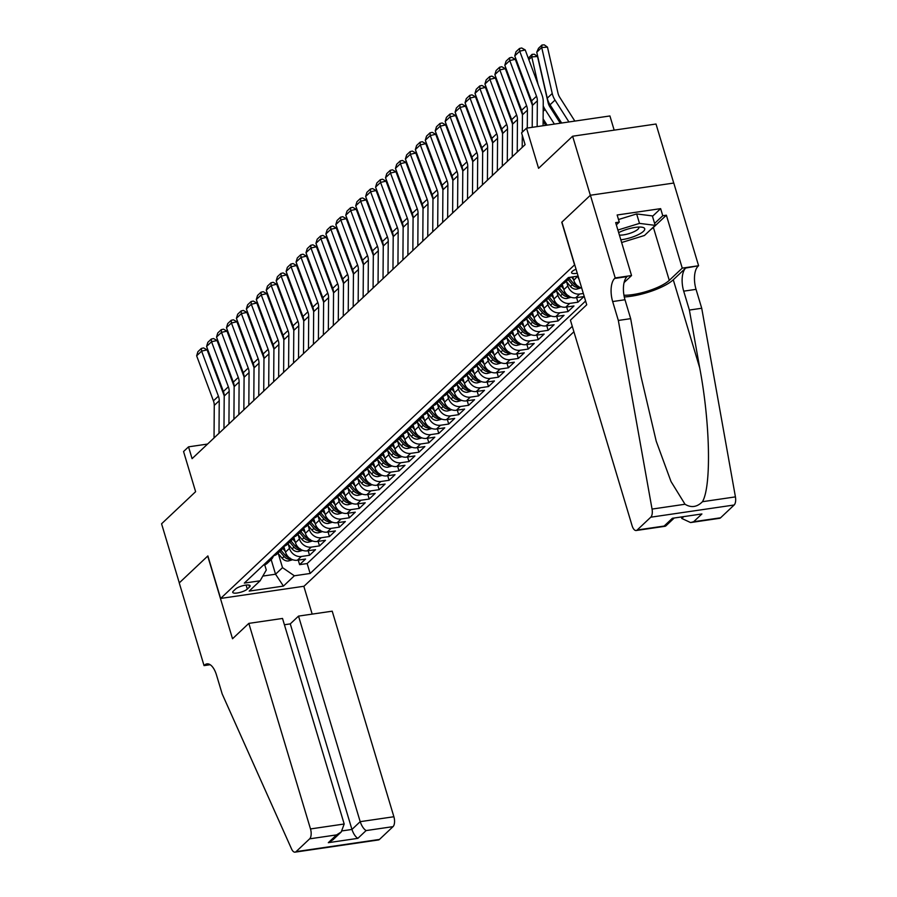 <?xml version="1.0" encoding="UTF-8"?>
<svg xmlns="http://www.w3.org/2000/svg" width="897" height="897" viewBox="0 0 897 897"><rect width="100%" height="100%" fill="white"/><g stroke="black" fill="none" stroke-linecap="round" stroke-linejoin="round"><path stroke-width="1.35" d="M576.053 269.212A8.208 2.231 163.3 0 0 572.208 271.432A8.208 2.231 163.3 0 0 571.557 272.744A8.208 2.231 163.3 0 0 577.253 273.215M614.165 130.143L609.915 115.96L526.528 128.159L521.561 132.846L525.104 144.652L192.081 458.659L188.538 446.841L183.56 451.527L195.613 491.691L161.572 523.792L179.288 582.859L207.869 555.916L220.628 598.445L574.708 264.738M673.725 183.044L656.01 124.021L572.622 136.221L590.349 195.288L561.769 222.232L574.529 264.761M220.628 598.445L304.016 586.246L573.901 331.767M283.766 546.34L285.493 552.104A10.248 8.678 46.7 0 0 297.344 560.233L305.574 559.033L299.609 564.65L298.241 560.098M288.262 544.3L289.473 548.347A10.248 8.678 46.7 0 0 301.325 556.488L309.543 555.277L308.187 550.724M309.543 555.277L315.509 549.659L307.29 550.859A10.248 8.678 46.7 0 1 295.438 542.73L293.711 536.967M303.646 527.593L305.384 533.356A10.248 8.678 46.7 0 0 317.224 541.485L325.454 540.286L319.489 545.903L318.121 541.351M313.591 518.219L315.318 523.983A10.248 8.678 46.7 0 0 327.17 532.112L335.4 530.912L329.434 536.529L328.067 531.977M323.537 508.846L325.263 514.609A10.248 8.678 46.7 0 0 337.115 522.738L345.334 521.538L339.369 527.156L338.001 522.615M333.471 499.472L335.198 505.235A10.248 8.678 46.7 0 0 347.049 513.364L355.279 512.165L349.314 517.793L347.946 513.241M343.416 490.098L345.143 495.862A10.248 8.678 46.7 0 0 356.995 503.991L365.214 502.791L359.248 508.42L357.892 503.867M353.351 480.725L355.089 486.488A10.248 8.678 46.7 0 0 366.929 494.617L375.159 493.417L369.194 499.046L367.826 494.494M363.296 471.362L365.023 477.114A10.248 8.678 46.7 0 0 376.875 485.243L385.105 484.044L379.139 489.672L377.772 485.12M373.242 461.989L374.968 467.741A10.248 8.678 46.7 0 0 386.82 475.87L395.039 474.67L389.074 480.299L387.706 475.746M383.176 452.615L384.903 458.367A10.248 8.678 46.7 0 0 396.754 466.507L404.984 465.296L399.019 470.925L397.651 466.373M393.121 443.241L394.848 448.993A10.248 8.678 46.7 0 0 406.7 457.134L414.919 455.923L408.954 461.551L407.597 456.999M403.056 433.868L404.794 439.62A10.248 8.678 46.7 0 0 416.634 447.76L424.864 446.549L418.899 452.178L417.531 447.625M413.001 424.494L414.728 430.246A10.248 8.678 46.7 0 0 426.58 438.386L434.81 437.175L428.844 442.804L427.477 438.252M422.947 415.12L424.673 420.872A10.248 8.678 46.7 0 0 436.525 429.013L444.744 427.802L438.779 433.43L437.411 428.878M432.881 405.747L434.608 411.51A10.248 8.678 46.7 0 0 446.459 419.639L454.689 418.428L448.724 424.057L447.356 419.504M442.826 396.373L444.553 402.136A10.248 8.678 46.7 0 0 456.405 410.265L464.624 409.054L458.659 414.683L457.302 410.131M452.761 386.999L454.487 392.763A10.248 8.678 46.7 0 0 466.339 400.892L474.569 399.692L468.604 405.309L467.236 400.757M462.706 377.626L464.433 383.389A10.248 8.678 46.7 0 0 476.285 391.518L484.515 390.318L478.55 395.936L477.182 391.384M472.652 368.252L474.378 374.015A10.248 8.678 46.7 0 0 486.23 382.144L494.449 380.945L488.484 386.562L487.116 382.01M482.586 358.878L484.313 364.642A10.248 8.678 46.7 0 0 496.164 372.771L504.394 371.571L498.429 377.188L497.061 372.636M492.531 349.505L494.258 355.268A10.248 8.678 46.7 0 0 506.11 363.397L514.329 362.197L508.364 367.815L507.007 363.263M502.466 340.131L504.192 345.894A10.248 8.678 46.7 0 0 516.044 354.023L524.274 352.824L518.309 358.441L516.941 353.889M512.411 330.758L514.138 336.521A10.248 8.678 46.7 0 0 525.99 344.65L534.22 343.45L528.255 349.068L526.887 344.515M522.357 321.384L524.083 327.147A10.248 8.678 46.7 0 0 535.935 335.276L544.154 334.076L538.189 339.694L536.821 335.153M532.291 312.01L534.018 317.773A10.248 8.678 46.7 0 0 545.869 325.903L554.099 324.703L548.134 330.331L546.766 325.779M542.237 302.637L543.963 308.4A10.248 8.678 46.7 0 0 555.815 316.529L564.034 315.329L558.069 320.958L556.712 316.406M552.171 293.263L553.898 299.026A10.248 8.678 46.7 0 0 565.749 307.155L573.979 305.955L568.014 311.584L566.646 307.032M562.116 283.901L563.843 289.653A10.248 8.678 46.7 0 0 575.695 297.782L583.925 296.582L577.96 302.211L576.592 297.658M247.314 589.071L249.501 587.019A7.95 2.164 163.3 0 0 250.128 585.752A7.95 2.164 163.3 0 0 243.793 585.472A7.95 2.164 163.3 0 0 235.53 589.06L233.343 591.123A7.95 2.164 163.3 0 0 232.727 592.379A7.95 2.164 163.3 0 0 239.062 592.659A7.95 2.164 163.3 0 0 247.314 589.071L246.114 585.057M578.128 276.119L568.406 277.532L244.332 583.095L260.108 580.796L266.286 570.021L264.727 564.83M271.163 559.593L275.547 574.215L282.51 567.644L294.362 575.784L310.138 573.475L572.264 326.317M294.362 575.784L283.43 586.089L249.164 591.101L260.108 580.796M572.768 276.893L573.788 280.279A10.248 8.678 46.7 0 0 581.727 288.139M577.657 276.186L573.788 280.279M566.601 281.849L567.823 285.908L563.843 289.653M556.667 291.222L557.878 295.281L553.898 299.026M546.722 300.596L547.932 304.655L543.963 308.4M536.776 309.97L537.998 314.028L534.018 317.773M526.842 319.343L528.053 323.402L524.083 327.147M516.896 328.717L518.118 332.776L514.138 336.521M506.962 338.091L508.173 342.138L504.192 345.894M497.016 347.464L498.227 351.512L494.258 355.268M487.071 356.838L488.293 360.886L484.313 364.642M477.137 366.211L478.348 370.259L474.378 374.015M467.191 375.585L468.413 379.633L464.433 383.389M457.257 384.959L458.468 389.006L454.487 392.763M447.311 394.332L448.534 398.38L444.553 402.136M437.366 403.706L438.588 407.754L434.608 411.51M427.432 413.08L428.643 417.127L424.673 420.872M417.486 422.442L418.708 426.501L414.728 430.246M407.552 431.816L408.763 435.875L404.794 439.62M397.606 441.189L398.829 445.248L394.848 448.993M387.661 450.563L388.883 454.622L384.903 458.367M377.727 459.937L378.938 463.996L374.968 467.741M367.781 469.31L369.003 473.369L365.023 477.114M357.847 478.684L359.058 482.743L355.089 486.488M347.901 488.058L349.124 492.117L345.143 495.862M337.967 497.431L339.178 501.49L335.198 505.235M328.022 506.805L329.233 510.864L325.263 514.609M318.076 516.179L319.298 520.238L315.318 523.983M308.142 525.552L309.353 529.6L305.384 533.356M298.196 534.926L299.419 538.974L295.438 542.73M299.609 564.65L307.155 563.551L585.595 301.022M583.342 293.498L579.675 294.037A10.248 8.678 -133.3 0 1 567.823 285.908M577.96 302.211L569.73 303.41A10.248 8.678 -133.3 0 1 557.878 295.281M568.014 311.584L559.784 312.784A10.248 8.678 -133.3 0 1 547.932 304.655M558.069 320.958L549.85 322.158A10.248 8.678 -133.3 0 1 537.998 314.028M548.134 330.331L539.904 331.531A10.248 8.678 -133.3 0 1 528.053 323.402M538.189 339.694L529.97 340.905A10.248 8.678 -133.3 0 1 518.118 332.776M528.255 349.068L520.025 350.279A10.248 8.678 -133.3 0 1 508.173 342.138M518.309 358.441L510.079 359.652A10.248 8.678 -133.3 0 1 498.227 351.512M508.364 367.815L500.145 369.026A10.248 8.678 -133.3 0 1 488.293 360.886M498.429 377.188L490.199 378.399A10.248 8.678 -133.3 0 1 478.348 370.259M488.484 386.562L480.265 387.773A10.248 8.678 -133.3 0 1 468.413 379.633M478.55 395.936L470.32 397.136A10.248 8.678 -133.3 0 1 458.468 389.006M468.604 405.309L460.374 406.509A10.248 8.678 -133.3 0 1 448.534 398.38M458.659 414.683L450.44 415.883A10.248 8.678 -133.3 0 1 438.588 407.754M448.724 424.057L440.494 425.256A10.248 8.678 -133.3 0 1 428.643 417.127M438.779 433.43L430.56 434.63A10.248 8.678 -133.3 0 1 418.708 426.501M428.844 442.804L420.615 444.004A10.248 8.678 -133.3 0 1 408.763 435.875M418.899 452.178L410.669 453.377A10.248 8.678 -133.3 0 1 398.829 445.248M408.954 461.551L400.735 462.751A10.248 8.678 -133.3 0 1 388.883 454.622M399.019 470.925L390.789 472.125A10.248 8.678 -133.3 0 1 378.938 463.996M389.074 480.299L380.855 481.498A10.248 8.678 -133.3 0 1 369.003 473.369M379.139 489.672L370.91 490.872A10.248 8.678 -133.3 0 1 359.058 482.743M369.194 499.046L360.964 500.246A10.248 8.678 -133.3 0 1 349.124 492.117M359.248 508.42L351.03 509.619A10.248 8.678 -133.3 0 1 339.178 501.49M349.314 517.793L341.084 518.993A10.248 8.678 -133.3 0 1 329.233 510.864M339.369 527.156L331.15 528.367A10.248 8.678 -133.3 0 1 319.298 520.238M329.434 536.529L321.204 537.74A10.248 8.678 -133.3 0 1 309.353 529.6M319.489 545.903L311.259 547.114A10.248 8.678 -133.3 0 1 299.419 538.974M267.272 561.466A10.248 8.678 46.7 0 0 271.264 559.504A10.248 8.678 46.7 0 0 273.417 555.804M263.303 565.211A10.248 8.678 46.7 0 0 267.295 563.249L271.264 559.504M278.317 553.673L282.51 567.644M526.528 128.159L538.581 168.322L572.622 136.221M207.566 444.06L188.538 446.841M262.81 576.076L275.547 574.215L283.43 586.089M307.155 563.551L310.138 573.475M273.237 555.837A10.248 8.678 46.7 0 0 277.229 553.875L281.21 550.13A10.248 8.678 -133.3 0 1 277.218 552.092M283.351 546.43A10.248 8.678 -133.3 0 1 281.21 550.13M283.183 546.464A10.248 8.678 46.7 0 0 287.175 544.501L291.144 540.756A10.248 8.678 -133.3 0 1 287.163 542.719M293.297 537.056A10.248 8.678 -133.3 0 1 291.144 540.756M293.128 537.09A10.248 8.678 46.7 0 0 297.109 535.139L301.089 531.383A10.248 8.678 -133.3 0 1 297.098 533.345M303.231 527.683A10.248 8.678 -133.3 0 1 301.089 531.383M303.063 527.716A10.248 8.678 46.7 0 0 307.054 525.765L311.035 522.009A10.248 8.678 -133.3 0 1 307.043 523.971M313.176 518.309A10.248 8.678 -133.3 0 1 311.035 522.009M313.008 518.343A10.248 8.678 46.7 0 0 316.989 516.392L320.969 512.635A10.248 8.678 -133.3 0 1 316.977 514.598M323.122 508.935A10.248 8.678 -133.3 0 1 320.969 512.635M322.942 508.969A10.248 8.678 46.7 0 0 326.934 507.018L330.915 503.262A10.248 8.678 -133.3 0 1 326.923 505.224M333.056 499.573A10.248 8.678 -133.3 0 1 330.915 503.262M332.888 499.595A10.248 8.678 46.7 0 0 336.88 497.644L340.849 493.888A10.248 8.678 -133.3 0 1 336.868 495.85M343.002 490.199A10.248 8.678 -133.3 0 1 340.849 493.888M342.833 490.222A10.248 8.678 46.7 0 0 346.814 488.271L350.794 484.515A10.248 8.678 -133.3 0 1 346.803 486.477M352.936 480.826A10.248 8.678 -133.3 0 1 350.794 484.515M352.768 480.848A10.248 8.678 46.7 0 0 356.759 478.897L360.74 475.141A10.248 8.678 -133.3 0 1 356.748 477.103M362.881 471.452A10.248 8.678 -133.3 0 1 360.74 475.141M362.713 471.486A10.248 8.678 46.7 0 0 366.694 469.523L370.674 465.767A10.248 8.678 -133.3 0 1 366.682 467.729M372.827 462.078A10.248 8.678 -133.3 0 1 370.674 465.767M372.647 462.112A10.248 8.678 46.7 0 0 376.639 460.15L380.62 456.405A10.248 8.678 -133.3 0 1 376.628 458.356M382.761 452.705A10.248 8.678 -133.3 0 1 380.62 456.405M382.593 452.738A10.248 8.678 46.7 0 0 386.585 450.776L390.554 447.031A10.248 8.678 -133.3 0 1 386.573 448.982M392.707 443.331A10.248 8.678 -133.3 0 1 390.554 447.031M392.527 443.365A10.248 8.678 46.7 0 0 396.519 441.402L400.499 437.658A10.248 8.678 -133.3 0 1 396.508 439.608M402.641 433.957A10.248 8.678 -133.3 0 1 400.499 437.658M402.473 433.991A10.248 8.678 46.7 0 0 406.464 432.029L410.434 428.284A10.248 8.678 -133.3 0 1 406.453 430.235M412.586 424.584A10.248 8.678 -133.3 0 1 410.434 428.284M412.418 424.617A10.248 8.678 46.7 0 0 416.399 422.655L420.379 418.91A10.248 8.678 -133.3 0 1 416.387 420.861M422.532 415.21A10.248 8.678 -133.3 0 1 420.379 418.91M422.352 415.244A10.248 8.678 46.7 0 0 426.344 413.282L430.325 409.537A10.248 8.678 -133.3 0 1 426.333 411.488M432.466 405.836A10.248 8.678 -133.3 0 1 430.325 409.537M432.298 405.87A10.248 8.678 46.7 0 0 436.29 403.908L440.259 400.163A10.248 8.678 -133.3 0 1 436.278 402.114M442.412 396.463A10.248 8.678 -133.3 0 1 440.259 400.163M442.232 396.496A10.248 8.678 46.7 0 0 446.224 394.534L450.204 390.789A10.248 8.678 -133.3 0 1 446.213 392.751M452.346 387.089A10.248 8.678 -133.3 0 1 450.204 390.789M452.178 387.123A10.248 8.678 46.7 0 0 456.169 385.161L460.139 381.416A10.248 8.678 -133.3 0 1 456.158 383.378M462.291 377.715A10.248 8.678 -133.3 0 1 460.139 381.416M462.123 377.749A10.248 8.678 46.7 0 0 466.104 375.787L470.084 372.042A10.248 8.678 -133.3 0 1 466.092 374.004M472.237 368.342A10.248 8.678 -133.3 0 1 470.084 372.042M472.057 368.375A10.248 8.678 46.7 0 0 476.049 366.413L480.03 362.668A10.248 8.678 -133.3 0 1 476.038 364.631M482.171 358.968A10.248 8.678 -133.3 0 1 480.03 362.668M482.003 359.002A10.248 8.678 46.7 0 0 485.995 357.04L489.964 353.295A10.248 8.678 -133.3 0 1 485.972 355.257M492.117 349.595A10.248 8.678 -133.3 0 1 489.964 353.295M491.937 349.628A10.248 8.678 46.7 0 0 495.929 347.677L499.909 343.921A10.248 8.678 -133.3 0 1 495.918 345.883M502.051 340.221A10.248 8.678 -133.3 0 1 499.909 343.921M501.883 340.255A10.248 8.678 46.7 0 0 505.874 338.304L509.844 334.547A10.248 8.678 -133.3 0 1 505.863 336.51M511.996 330.847A10.248 8.678 -133.3 0 1 509.844 334.547M511.828 330.881A10.248 8.678 46.7 0 0 515.809 328.93L519.789 325.174A10.248 8.678 -133.3 0 1 515.797 327.136M521.942 321.485A10.248 8.678 -133.3 0 1 519.789 325.174M521.762 321.507A10.248 8.678 46.7 0 0 525.754 319.556L529.735 315.8A10.248 8.678 -133.3 0 1 525.743 317.762M531.876 312.111A10.248 8.678 -133.3 0 1 529.735 315.8M531.708 312.134A10.248 8.678 46.7 0 0 535.7 310.183L539.669 306.426A10.248 8.678 -133.3 0 1 535.677 308.389M541.822 302.738A10.248 8.678 -133.3 0 1 539.669 306.426M541.642 302.76A10.248 8.678 46.7 0 0 545.634 300.809L549.614 297.053A10.248 8.678 -133.3 0 1 545.623 299.015M551.756 293.364A10.248 8.678 -133.3 0 1 549.614 297.053M551.588 293.386A10.248 8.678 46.7 0 0 555.579 291.435L559.549 287.679A10.248 8.678 -133.3 0 1 555.568 289.641M579.126 279.46A10.248 8.678 -133.3 0 1 577.758 276.534M561.701 283.99A10.248 8.678 -133.3 0 1 559.549 287.679M561.533 284.024A10.248 8.678 46.7 0 0 565.514 282.062L569.494 278.305A10.248 8.678 -133.3 0 1 565.502 280.268M570.425 277.24A10.248 8.678 -133.3 0 1 569.494 278.305M214.035 437.96L214.26 405.41A12.816 10.842 46.7 0 0 213.43 400.858L196.645 355.806L201.612 351.119L201.377 348.417L203.574 347.913L207.106 349.875L223.891 394.927A19.218 16.269 -133.3 0 1 224.205 395.812M207.106 349.875L201.612 351.119L218.408 396.171A12.816 10.842 46.7 0 1 219.238 400.724L219.003 433.273M196.645 355.806L197.901 351.702L201.377 348.417M228.713 369.766L229.924 375.047M285.268 551.352L282.656 548.235M292.702 559.717L288.43 560.961A6.795 5.752 -133.3 0 1 282.174 558.27L277.935 553.214M289.574 557.979A6.795 5.752 -133.3 0 1 285.257 555.366L281.019 550.31M279.819 551.431L284.069 556.499A6.795 5.752 46.7 0 0 288.542 559.134C290.796 558.887 291.189 558.517 289.742 558.012M220.135 348.81L220.606 348.036M221.234 349.695L220.673 350.234M620.814 239.791A16.662 4.53 163.3 0 0 638.216 234.7A16.662 4.53 163.3 0 0 642.039 227.21A16.662 4.53 163.3 0 0 619.3 232.312A16.662 4.53 163.3 0 0 618.672 232.637M619.412 235.092A11.403 3.095 163.3 0 0 634.392 231.527A11.403 3.095 163.3 0 0 638.843 227.434A11.403 3.095 163.3 0 0 638.63 227.076M618.504 219.53L636.657 213.935L652.354 215.908L655.191 225.36L644.461 235.485L621.632 242.515M617.887 230.036L639.494 223.387L655.191 225.36M636.657 213.935L639.494 223.387M248.828 623.381L310.497 828.94L344.19 824.007L282.521 618.448L248.828 623.381L232.525 638.754L207.723 556.062L179.243 582.915L204.045 665.608L210.178 664.711M284.416 624.749L290.269 623.886L298.522 616.104L332.215 611.182L393.884 816.741A7.692 3.532 81.7 0 1 393.032 826.642L379.465 839.435A7.692 3.532 81.7 0 1 378.444 839.951L295.068 852.15A7.692 3.532 -98.3 0 1 291.559 848.966L222.187 693.964L216.513 675.071A17.94 8.23 -98.3 0 0 206.96 663.881A17.94 8.23 -98.3 0 0 204.594 665.092L204.045 665.608M393.032 826.642L366.099 830.577L357.847 838.359L328.324 842.675L336.577 834.894L309.644 838.841L296.077 851.634L379.465 839.435M303.825 586.268L312.178 614.109M298.522 616.104L360.19 821.663L393.884 816.741M295.068 852.15A7.692 3.532 -98.3 0 0 296.077 851.634M309.644 838.841A7.692 3.532 -98.3 0 0 310.497 828.94M290.269 623.886L351.949 829.445L360.19 821.663C361.715 826.059 363.689 829.03 366.099 830.577M357.847 838.359C355.436 836.811 353.463 833.84 351.949 829.445L342.295 830.857M328.324 842.675L333 839.749L341.241 831.968L344.19 824.007M336.577 834.894L341.241 831.968M681.451 517.322L681.787 518.444L683.267 517.053M618.336 320.453L630.669 318.648L641.007 376.482L656.223 441.246L671.012 481.532L685.016 504.249C691.239 508.005 697.047 507.153 702.463 501.703C711.489 486.275 710.2 423.092 699.716 367.893L689.378 310.059L683.705 291.155A17.94 8.23 81.7 0 1 685.7 268.057L698.595 265.736L673.782 183.044L590.394 195.243L561.914 222.097L586.728 304.789L570.425 320.162L632.093 525.72A7.692 3.532 -98.3 0 0 636.186 530.508A7.692 3.532 -98.3 0 0 637.195 529.992L650.774 517.199A7.692 3.532 -98.3 0 0 652.052 509.081L618.336 320.453L612.662 301.549A17.94 8.23 81.7 0 1 614.658 278.451L615.207 277.935L590.394 195.243M689.378 310.059L701.723 308.254L696.05 289.35A17.94 8.23 81.7 0 1 698.045 266.252M614.658 278.451L627.003 276.646A17.94 8.23 81.7 0 0 624.996 299.744L630.669 318.648M637.195 529.992L664.128 526.057L672.38 518.275L701.903 513.959L693.65 521.729L720.583 517.793L734.15 505L650.774 517.199M702.463 501.703L735.428 496.882L701.723 308.254M615.207 277.935L631.544 275.547L615.667 222.624L619.278 222.097L616.34 224.855M652.489 216.334L660.641 208.642L617.147 215L619.278 222.097M660.641 208.642L662.771 215.729L666.37 215.202L682.247 268.125L698.595 265.736M623.953 295.225A28.839 7.838 163.3 0 0 669.274 280.357L682.247 268.125M631.544 275.547L624.077 282.589M624.278 296.952A33.38 9.071 163.3 0 0 673.277 279.774L685.7 268.057M735.428 496.882A7.692 3.532 81.7 0 1 734.15 505M720.583 517.793A7.692 3.532 81.7 0 1 719.573 518.309L690.578 522.559L681.787 518.444M666.37 215.202L653.397 227.434A28.839 7.838 -16.7 0 1 650.762 229.542M654.608 223.42L662.771 215.729M664.128 526.057L665.765 525.99L673.77 518.444M672.38 518.275L701.903 513.959M693.65 521.729L690.578 522.559M223.97 428.587L224.205 396.037A12.816 10.842 46.7 0 0 223.375 391.484L206.579 346.433L211.546 341.746L211.322 339.044L213.52 338.539L217.04 340.501L233.837 385.553A19.218 16.269 -133.3 0 1 234.139 386.439M217.04 340.501L211.546 341.746L228.343 386.798A12.816 10.842 46.7 0 1 229.172 391.35L228.937 423.9M206.579 346.433L207.846 342.329L211.322 339.044M233.915 419.213L234.139 386.663A12.816 10.842 46.7 0 0 233.321 382.111L216.525 337.059L221.492 332.372L221.267 329.67L223.465 329.177L226.986 331.128L243.782 376.179A19.218 16.269 -133.3 0 1 244.085 377.065M226.986 331.128L221.492 332.372L238.288 377.424A12.816 10.842 46.7 0 1 239.118 381.976L238.882 414.526M216.525 337.059L217.78 332.955L221.267 329.67M243.849 409.839L244.085 377.289A12.816 10.842 46.7 0 0 243.255 372.737L226.459 327.685L231.437 322.998L231.202 320.296L233.399 319.803L236.92 321.754L253.716 366.806A19.218 16.269 -133.3 0 1 254.03 367.692M236.92 321.754L231.437 322.998L248.222 368.05A12.816 10.842 46.7 0 1 249.052 372.603L248.828 405.152M226.459 327.685L227.726 323.582L231.202 320.296M253.795 400.466L254.03 367.916A12.816 10.842 46.7 0 0 253.201 363.363L236.404 318.312L241.371 313.625L241.147 310.923L243.345 310.429L246.866 312.38L263.662 357.432A19.218 16.269 -133.3 0 1 263.965 358.318M246.866 312.38L241.371 313.625L258.168 358.677A12.816 10.842 46.7 0 1 258.998 363.229L258.762 395.779M236.404 318.312L237.671 314.208L241.147 310.923M238.658 360.392L239.858 365.673M295.214 541.979L292.601 538.862M302.648 550.343L298.376 551.588A6.795 5.752 -133.3 0 1 292.119 548.897L287.881 543.84M299.508 548.605A6.795 5.752 -133.3 0 1 295.203 545.993L290.953 540.936M289.765 542.057L294.003 547.125A6.795 5.752 46.7 0 0 298.488 549.76C300.73 549.513 301.134 549.143 299.676 548.639M230.081 339.436L230.551 338.662M231.168 340.322L230.607 340.86M248.592 351.019L249.803 356.3M305.159 532.605L302.536 529.488M312.593 540.969L308.31 542.214A6.795 5.752 -133.3 0 1 302.054 539.523L297.815 534.466M309.454 539.232A6.795 5.752 -133.3 0 1 305.137 536.619L300.899 531.562M299.71 532.683L303.948 537.752A6.795 5.752 46.7 0 0 308.422 540.386C310.676 540.151 311.068 539.77 309.622 539.265M240.026 330.062L240.497 329.289M241.114 330.948L240.553 331.486M258.538 341.645L259.749 346.926M315.094 523.231L312.481 520.114M322.528 531.596L318.256 532.84A6.795 5.752 -133.3 0 1 311.999 530.161L307.761 525.093M319.388 529.858A6.795 5.752 -133.3 0 1 315.082 527.245L310.844 522.189M309.644 523.321L313.883 528.378A6.795 5.752 46.7 0 0 318.368 531.013C320.621 530.777 321.014 530.396 319.556 529.892M249.96 320.689L250.431 319.915M251.059 321.586L250.487 322.113M268.472 332.271L269.683 337.552M325.039 513.858L322.415 510.741M332.473 522.222L328.201 523.467A6.795 5.752 -133.3 0 1 321.945 520.787L317.695 515.719M329.334 520.484A6.795 5.752 -133.3 0 1 325.017 517.872L320.778 512.815M319.59 513.947L323.828 519.004A6.795 5.752 46.7 0 0 328.313 521.639C330.556 521.404 330.959 521.022 329.502 520.518M259.906 311.315L260.377 310.541M260.993 312.212L260.433 312.739M263.729 391.092L263.965 358.542A12.816 10.842 46.7 0 0 263.135 353.99L246.35 308.938L251.317 304.251L251.082 301.549L253.279 301.056L256.811 303.007L273.596 348.058A19.218 16.269 -133.3 0 1 273.91 348.944M256.811 303.007L251.317 304.251L268.113 349.303A12.816 10.842 46.7 0 1 268.943 353.855L268.708 386.405M246.35 308.938L247.606 304.834L251.082 301.549M278.418 322.909L279.629 328.179M334.973 504.484L332.361 501.367M342.407 512.849L338.135 514.093A6.795 5.752 -133.3 0 1 331.879 511.413L327.64 506.345M339.279 511.111A6.795 5.752 -133.3 0 1 334.962 508.498L330.724 503.441M329.524 504.574L333.774 509.631A6.795 5.752 46.7 0 0 338.247 512.265C340.501 512.03 340.894 511.649 339.447 511.144M269.84 301.941L270.311 301.168M270.939 302.838L270.378 303.365M273.675 381.718L273.91 349.168A12.816 10.842 46.7 0 0 273.08 344.616L256.284 299.564L261.251 294.878L261.027 292.175L263.225 291.682L266.745 293.633L283.542 338.685A19.218 16.269 -133.3 0 1 283.844 339.571M266.745 293.633L261.251 294.878L278.048 339.929A12.816 10.842 46.7 0 1 278.877 344.482L278.642 377.032M256.284 299.564L257.551 295.461L261.027 292.175M288.363 313.535L289.563 318.805M344.919 495.11L342.306 491.993M352.353 503.475L348.081 504.719A6.795 5.752 -133.3 0 1 341.824 502.04L337.575 496.972M349.213 501.737A6.795 5.752 -133.3 0 1 344.908 499.136L340.658 494.068M339.47 495.2L343.708 500.257A6.795 5.752 46.7 0 0 348.193 502.892C350.435 502.656 350.839 502.275 349.382 501.771M279.786 292.568L280.256 291.794M280.873 293.465L280.312 293.992M283.62 372.345L283.844 339.795A12.816 10.842 46.7 0 0 283.015 335.243L266.23 290.191L271.197 285.504L270.972 282.802L273.17 282.308L276.691 284.259L293.487 329.311A19.218 16.269 -133.3 0 1 293.79 330.197M276.691 284.259L271.197 285.504L287.993 330.556A12.816 10.842 46.7 0 1 288.823 335.108L288.587 367.658M266.23 290.191L267.485 286.087L270.972 282.802M298.297 304.161L299.508 309.443M354.864 485.737L352.241 482.62M362.298 494.112L358.015 495.346A6.795 5.752 -133.3 0 1 351.759 492.666L347.52 487.609M359.159 492.363A6.795 5.752 -133.3 0 1 354.842 489.762L350.604 484.694M349.415 485.826L353.653 490.883A6.795 5.752 46.7 0 0 358.127 493.518C360.381 493.283 360.773 492.902 359.327 492.397M289.731 283.194L290.202 282.42M290.819 284.091L290.258 284.618M293.554 362.971L293.79 330.421A12.816 10.842 46.7 0 0 292.96 325.88L276.164 280.828L281.142 276.141L280.907 273.428L283.104 272.935L286.625 274.886L303.421 319.937A19.218 16.269 -133.3 0 1 303.735 320.823M286.625 274.886L281.142 276.141L297.927 321.193A12.816 10.842 46.7 0 1 298.757 325.746L298.533 358.284M276.164 280.828L277.431 276.713L280.907 273.428M308.243 294.788L309.454 300.069M364.799 476.363L362.186 473.246M372.233 484.739L367.961 485.972A6.795 5.752 -133.3 0 1 361.704 483.292L357.466 478.236M369.093 482.99A6.795 5.752 -133.3 0 1 364.787 480.388L360.549 475.32M359.349 476.453L363.588 481.51A6.795 5.752 46.7 0 0 368.073 484.145C370.326 483.909 370.719 483.528 369.261 483.023M299.665 273.82L300.136 273.047M300.764 274.717L300.192 275.244M303.5 353.597L303.735 321.059A12.816 10.842 46.7 0 0 302.906 316.506L286.109 271.455L291.077 266.768L290.852 264.054L293.05 263.561L296.571 265.512L313.367 310.564A19.218 16.269 -133.3 0 1 313.67 311.45M296.571 265.512L291.077 266.768L307.873 311.82A12.816 10.842 46.7 0 1 308.703 316.372L308.467 348.911M286.109 271.455L287.365 267.34L290.852 264.054M318.177 285.414L319.388 290.695M374.744 467.001L372.12 463.872M382.178 475.365L377.906 476.599A6.795 5.752 -133.3 0 1 371.638 473.919L367.4 468.862M379.039 473.616A6.795 5.752 -133.3 0 1 374.722 471.015L370.483 465.947M369.295 467.079L373.533 472.136A6.795 5.752 46.7 0 0 378.018 474.771C380.261 474.535 380.664 474.154 379.207 473.65M309.611 264.447L310.082 263.673M310.698 265.344L310.138 265.871M313.434 344.224L313.67 311.685A12.816 10.842 46.7 0 0 312.84 307.133L296.044 262.081L301.022 257.394L300.787 254.681L302.984 254.187L306.516 256.138L323.301 301.19A19.218 16.269 -133.3 0 1 323.615 302.076M306.516 256.138L301.022 257.394L317.818 302.446A12.816 10.842 46.7 0 1 318.637 306.998L318.413 339.537M296.044 262.081L297.311 257.966L300.787 254.681M328.123 276.041L329.334 281.322M384.678 457.627L382.066 454.499M392.112 465.992L387.84 467.225A6.795 5.752 -133.3 0 1 381.584 464.545L377.345 459.488M388.973 464.242A6.795 5.752 -133.3 0 1 384.667 461.641L380.429 456.584M379.229 457.705L383.479 462.762A6.795 5.752 46.7 0 0 387.953 465.397C390.206 465.162 390.599 464.792 389.141 464.276M319.545 255.084L320.016 254.3M320.644 255.97L320.083 256.497M323.38 334.85L323.615 302.311A12.816 10.842 46.7 0 0 322.785 297.759L305.989 252.707L310.956 248.02L310.732 245.318L312.93 244.814L316.45 246.765L333.247 291.817A19.218 16.269 -133.3 0 1 333.549 292.702M316.45 246.765L310.956 248.02L327.753 293.072A12.816 10.842 46.7 0 1 328.582 297.625L328.347 330.163M305.989 252.707L307.256 248.592L310.732 245.318M338.068 266.667L339.268 271.948M394.624 448.253L392.011 445.125M402.058 456.618L397.786 457.851A6.795 5.752 -133.3 0 1 391.529 455.171L387.28 450.115M398.918 454.869A6.795 5.752 -133.3 0 1 394.613 452.267L390.363 447.211M389.175 448.332L393.413 453.389A6.795 5.752 46.7 0 0 397.898 456.035C400.14 455.788 400.544 455.418 399.087 454.902M329.491 245.711L329.961 244.926M330.578 246.597L330.018 247.124M333.325 325.476L333.549 292.938A12.816 10.842 46.7 0 0 332.72 288.386L315.935 243.334L320.902 238.647L320.678 235.945L322.875 235.44L326.396 237.391L343.192 282.443A19.218 16.269 -133.3 0 1 343.495 283.329M326.396 237.391L320.902 238.647L337.698 283.699A12.816 10.842 46.7 0 1 338.528 288.251L338.292 320.79M315.935 243.334L317.19 239.219L320.678 235.945M348.002 257.293L349.213 262.574M404.569 438.88L401.946 435.751M412.003 447.244L407.72 448.478A6.795 5.752 -133.3 0 1 401.464 445.798L397.225 440.741M408.864 445.506A6.795 5.752 -133.3 0 1 404.547 442.894L400.309 437.837M399.12 438.958L403.358 444.015A6.795 5.752 46.7 0 0 407.832 446.661C410.086 446.414 410.478 446.044 409.032 445.529M339.436 236.337L339.907 235.552M340.524 237.223L339.963 237.75M343.259 316.103L343.495 283.564A12.816 10.842 46.7 0 0 342.665 279.012L325.869 233.96L330.847 229.273L330.612 226.571L332.809 226.066L336.33 228.017L353.126 273.069A19.218 16.269 -133.3 0 1 353.44 273.955M336.33 228.017L330.847 229.273L347.632 274.325A12.816 10.842 46.7 0 1 348.462 278.877L348.238 311.416M325.869 233.96L327.136 229.845L330.612 226.571M357.948 247.92L359.159 253.201M414.504 429.506L411.891 426.378M421.938 437.871L417.666 439.104A6.795 5.752 -133.3 0 1 411.409 436.424L407.171 431.367M418.798 436.133A6.795 5.752 -133.3 0 1 414.492 433.52L410.254 428.463M409.054 429.585L413.293 434.641A6.795 5.752 46.7 0 0 417.778 437.288C420.031 437.041 420.424 436.671 418.966 436.155M349.37 226.963L349.841 226.179M350.469 227.849L349.897 228.376M353.205 306.729L353.44 274.19A12.816 10.842 46.7 0 0 352.611 269.638L335.814 224.586L340.782 219.9L340.557 217.197L342.755 216.693L346.276 218.655L363.072 263.707A19.218 16.269 -133.3 0 1 363.375 264.581M346.276 218.655L340.782 219.9L357.578 264.951A12.816 10.842 46.7 0 1 358.408 269.504L358.172 302.042M335.814 224.586L337.07 220.471L340.557 217.197M367.882 238.546L369.093 243.827M424.449 420.132L421.825 417.015M431.883 428.497L427.611 429.73A6.795 5.752 -133.3 0 1 421.343 427.05L417.105 421.994M428.744 426.759A6.795 5.752 -133.3 0 1 424.427 424.146L420.188 419.09M419 420.211L423.238 425.268A6.795 5.752 46.7 0 0 427.712 427.914C429.966 427.667 430.369 427.297 428.912 426.781M359.316 217.59L359.787 216.805M360.403 218.476L359.843 219.003M363.139 297.356L363.375 264.817A12.816 10.842 46.7 0 0 362.545 260.265L345.749 215.213L350.727 210.526L350.492 207.824L352.689 207.319L356.221 209.281L373.006 254.333A19.218 16.269 -133.3 0 1 373.32 255.208M356.221 209.281L350.727 210.526L367.523 255.578A12.816 10.842 46.7 0 1 368.342 260.13L368.118 292.669M345.749 215.213L347.016 211.098L350.492 207.824M377.828 229.172L379.039 234.453M434.383 410.759L431.771 407.642M441.817 419.123L437.545 420.357A6.795 5.752 -133.3 0 1 431.289 417.677L427.05 412.62M438.678 417.385A6.795 5.752 -133.3 0 1 434.372 414.773L430.134 409.716M428.934 410.837L433.184 415.894A6.795 5.752 46.7 0 0 437.658 418.54C439.911 418.294 440.304 417.924 438.846 417.408M369.25 208.216L369.721 207.431M370.349 209.102L369.788 209.629M373.085 287.993L373.32 255.443A12.816 10.842 46.7 0 0 372.49 250.891L355.694 205.839L360.661 201.152L360.437 198.45L362.635 197.945L366.155 199.908L382.952 244.959A19.218 16.269 -133.3 0 1 383.254 245.845M366.155 199.908L360.661 201.152L377.458 246.204A12.816 10.842 46.7 0 1 378.287 250.756L378.052 283.306M355.694 205.839L356.961 201.724L360.437 198.45M387.773 219.799L388.973 225.08M444.329 401.385L441.716 398.268M451.763 409.75L447.491 410.994A6.795 5.752 -133.3 0 1 441.234 408.303L436.985 403.246M448.623 408.012A6.795 5.752 -133.3 0 1 444.307 405.399L440.068 400.342M438.88 401.464L443.118 406.52A6.795 5.752 46.7 0 0 447.603 409.167C449.846 408.92 450.249 408.55 448.792 408.034M379.196 198.842L379.666 198.058M380.283 199.728L379.723 200.266M383.03 278.619L383.254 246.07A12.816 10.842 46.7 0 0 382.425 241.517L365.64 196.465L370.607 191.779L370.383 189.076L372.569 188.572L376.101 190.534L392.897 235.586A19.218 16.269 -133.3 0 1 393.2 236.472M376.101 190.534L370.607 191.779L387.403 236.83A12.816 10.842 46.7 0 1 388.233 241.383L387.997 273.933M365.64 196.465L366.895 192.35L370.383 189.076M397.707 210.425L398.918 215.706M454.263 392.011L451.651 388.894M461.708 400.376L457.425 401.621A6.795 5.752 -133.3 0 1 451.169 398.93L446.93 393.873M458.569 398.638A6.795 5.752 -133.3 0 1 454.252 396.026L450.014 390.969M448.814 392.09L453.063 397.147A6.795 5.752 46.7 0 0 457.537 399.793C459.791 399.546 460.183 399.176 458.737 398.672M389.141 189.469L389.612 188.684M390.229 190.355L389.668 190.893M392.964 269.246L393.2 236.696A12.816 10.842 46.7 0 0 392.37 232.144L375.574 187.092L380.552 182.405L380.317 179.703L382.514 179.198L386.035 181.16L402.831 226.212A19.218 16.269 -133.3 0 1 403.134 227.098M386.035 181.16L380.552 182.405L397.337 227.457A12.816 10.842 46.7 0 1 398.167 232.009L397.943 264.559M375.574 187.092L376.841 182.977L380.317 179.703M407.653 201.051L408.864 206.332M464.209 382.638L461.596 379.521M471.643 391.002L467.371 392.247A6.795 5.752 -133.3 0 1 461.114 389.556L456.876 384.499M468.503 389.264A6.795 5.752 -133.3 0 1 464.198 386.652L459.948 381.595M458.759 382.716L462.998 387.773A6.795 5.752 46.7 0 0 467.483 390.419C469.725 390.173 470.129 389.803 468.671 389.298M399.075 180.095L399.546 179.31M400.174 180.981L399.602 181.519M402.91 259.872L403.145 227.322A12.816 10.842 46.7 0 0 402.316 222.77L385.519 177.718L390.487 173.031L390.262 170.329L392.46 169.825L395.981 171.787L412.777 216.839A19.218 16.269 -133.3 0 1 413.08 217.724M395.981 171.787L390.487 173.031L407.283 218.083A12.816 10.842 46.7 0 1 408.113 222.635L407.877 255.185M385.519 177.718L386.775 173.603L390.262 170.329M417.587 191.678L418.798 196.959M474.154 373.264L471.53 370.147M481.588 381.629L477.316 382.873A6.795 5.752 -133.3 0 1 471.048 380.182L466.81 375.125M478.449 379.891A6.795 5.752 -133.3 0 1 474.132 377.278L469.893 372.221M468.705 373.343L472.943 378.399A6.795 5.752 46.7 0 0 477.417 381.046C479.671 380.799 480.074 380.429 478.617 379.924M409.021 170.722L409.492 169.948M410.108 171.607L409.548 172.146M412.844 250.498L413.08 217.949A12.816 10.842 46.7 0 0 412.25 213.396L395.454 168.344L400.432 163.658L400.197 160.955L402.394 160.451L405.926 162.413L422.711 207.465A19.218 16.269 -133.3 0 1 423.025 208.351M405.926 162.413L400.432 163.658L417.228 208.709A12.816 10.842 46.7 0 1 418.047 213.262L417.823 245.812M395.454 168.344L396.721 164.241L400.197 160.955M427.533 182.304L428.744 187.585M484.088 363.89L481.476 360.773M491.522 372.255L487.25 373.5A6.795 5.752 -133.3 0 1 480.994 370.809L476.756 365.752M488.383 370.517A6.795 5.752 -133.3 0 1 484.077 367.905L479.839 362.848M478.639 363.969L482.878 369.037A6.795 5.752 46.7 0 0 487.363 371.672C489.616 371.425 490.009 371.055 488.551 370.551M418.955 161.348L419.426 160.574M420.054 162.234L419.493 162.772M422.79 241.125L423.025 208.575A12.816 10.842 46.7 0 0 422.195 204.023L405.399 158.971L410.366 154.284L410.142 151.582L412.34 151.077L415.86 153.039L432.657 198.091A19.218 16.269 -133.3 0 1 432.959 198.977M415.86 153.039L410.366 154.284L427.163 199.336A12.816 10.842 46.7 0 1 427.992 203.888L427.757 236.438M405.399 158.971L406.666 154.867L410.142 151.582M437.478 172.93L438.678 178.211M494.034 354.517L491.421 351.4M501.468 362.881L497.196 364.126A6.795 5.752 -133.3 0 1 490.939 361.435L486.69 356.378M498.328 361.143A6.795 5.752 -133.3 0 1 494.012 358.531L489.773 353.474M488.585 354.595L492.823 359.663A6.795 5.752 46.7 0 0 497.308 362.298C499.551 362.052 499.954 361.682 498.497 361.177M428.901 151.974L429.371 151.201M429.988 152.86L429.428 153.398M432.735 231.751L432.959 199.201A12.816 10.842 46.7 0 0 432.13 194.649L415.345 149.597L420.312 144.91L420.088 142.208L422.274 141.715L425.806 143.666L442.591 188.718A19.218 16.269 -133.3 0 1 442.905 189.603M425.806 143.666L420.312 144.91L437.108 189.962A12.816 10.842 46.7 0 1 437.938 194.514L437.702 227.064M415.345 149.597L416.6 145.493L420.088 142.208M447.412 163.557L448.623 168.838M503.968 345.143L501.356 342.026M511.413 353.508L507.13 354.752A6.795 5.752 -133.3 0 1 500.874 352.061L496.635 347.004M508.274 351.77A6.795 5.752 -133.3 0 1 503.957 349.157L499.719 344.1M498.519 345.222L502.769 350.29A6.795 5.752 46.7 0 0 507.242 352.925C509.496 352.689 509.888 352.308 508.442 351.803M438.846 142.601L439.317 141.827M439.934 143.486L439.373 144.025M442.67 222.378L442.905 189.828A12.816 10.842 46.7 0 0 442.075 185.275L425.279 140.224L430.257 135.537L430.022 132.834L432.219 132.341L435.74 134.292L452.537 179.344A19.218 16.269 -133.3 0 1 452.839 180.23M435.74 134.292L430.257 135.537L447.042 180.589A12.816 10.842 46.7 0 1 447.872 185.141L447.637 217.691M425.279 140.224L426.546 136.12L430.022 132.834M457.358 154.183L458.558 159.464M513.914 335.77L511.301 332.652M521.348 344.134L517.076 345.379A6.795 5.752 -133.3 0 1 510.819 342.699L506.581 337.631M518.208 342.396A6.795 5.752 -133.3 0 1 513.903 339.784L509.653 334.727M508.464 335.859L512.703 340.916A6.795 5.752 46.7 0 0 517.188 343.551C519.43 343.316 519.834 342.934 518.376 342.43M448.78 133.227L449.251 132.453M449.879 134.124L449.307 134.651M452.615 213.004L452.85 180.454A12.816 10.842 46.7 0 0 452.021 175.902L435.224 130.85L440.192 126.163L439.967 123.461L442.165 122.967L445.686 124.918L462.482 169.97A19.218 16.269 -133.3 0 1 462.785 170.856M445.686 124.918L440.192 126.163L456.988 171.215A12.816 10.842 46.7 0 1 457.818 175.767L457.582 208.317M435.224 130.85L436.48 126.746L439.967 123.461M467.292 144.809L468.503 150.091M523.859 326.396L521.235 323.279M531.293 334.76L527.021 336.005A6.795 5.752 -133.3 0 1 520.753 333.325L516.515 328.257M528.154 333.022A6.795 5.752 -133.3 0 1 523.837 330.41L519.598 325.353M518.41 326.486L522.648 331.542A6.795 5.752 46.7 0 0 527.122 334.177C529.376 333.942 529.779 333.561 528.322 333.056M458.726 123.853L459.197 123.08M459.813 124.75L459.253 125.277M462.549 203.63L462.785 171.08A12.816 10.842 46.7 0 0 461.955 166.528L445.159 121.476L450.137 116.789L449.902 114.087L452.099 113.594L455.62 115.545L472.416 160.597A19.218 16.269 -133.3 0 1 472.73 161.482M455.62 115.545L450.137 116.789L466.922 161.841A12.816 10.842 46.7 0 1 467.752 166.394L467.528 198.943M445.159 121.476L446.426 117.372L449.902 114.087M472.495 194.257L472.73 161.707A12.816 10.842 46.7 0 0 471.9 157.154L455.104 112.103L460.071 107.416L459.847 104.714L462.045 104.22L465.565 106.171L482.362 151.223A19.218 16.269 -133.3 0 1 482.664 152.109M465.565 106.171L460.071 107.416L476.868 152.468A12.816 10.842 46.7 0 1 477.697 157.02L477.462 189.57M455.104 112.103L456.371 107.999L459.847 104.714M482.44 184.883L482.664 152.333A12.816 10.842 46.7 0 0 481.835 147.781L465.05 102.729L470.017 98.042L469.793 95.34L471.979 94.847L475.511 96.798L492.296 141.849A19.218 16.269 -133.3 0 1 492.61 142.735M475.511 96.798L470.017 98.042L486.813 143.094A12.816 10.842 46.7 0 1 487.643 147.646L487.407 180.196M465.05 102.729L466.305 98.625L469.793 95.34M477.238 135.447L478.449 140.717M533.793 317.022L531.181 313.905M541.227 325.387L536.955 326.631A6.795 5.752 -133.3 0 1 530.699 323.952L526.461 318.883M538.088 323.649A6.795 5.752 -133.3 0 1 533.782 321.036L529.544 315.979M528.344 317.112L532.583 322.169A6.795 5.752 46.7 0 0 537.068 324.804C539.321 324.568 539.714 324.187 538.256 323.682M468.66 114.48L469.131 113.706M469.759 115.377L469.198 115.904M487.183 126.073L488.383 131.343M543.739 307.649L541.126 304.532M551.173 316.013L546.901 317.258A6.795 5.752 -133.3 0 1 540.644 314.578L536.395 309.51M548.033 314.275A6.795 5.752 -133.3 0 1 543.717 311.674L539.478 306.606M538.29 307.738L542.528 312.795A6.795 5.752 46.7 0 0 547.013 315.43C549.256 315.195 549.659 314.813 548.202 314.309M478.606 105.106L479.076 104.332M479.693 106.003L479.133 106.53M497.117 116.7L498.328 121.981M553.673 298.275L551.061 295.158M561.118 306.651L556.835 307.884A6.795 5.752 -133.3 0 1 550.579 305.204L546.34 300.147M557.979 304.902A6.795 5.752 -133.3 0 1 553.662 302.3L549.424 297.232M548.224 298.365L552.474 303.421A6.795 5.752 46.7 0 0 556.947 306.056C559.201 305.821 559.593 305.44 558.147 304.935M488.551 95.732L489.011 94.959M489.639 96.629L489.078 97.156M492.375 175.509L492.61 142.959A12.816 10.842 46.7 0 0 491.78 138.418L474.984 93.366L479.951 88.68L479.727 85.966L481.924 85.473L485.445 87.424L502.242 132.476A19.218 16.269 -133.3 0 1 502.544 133.361M485.445 87.424L479.951 88.68L496.747 133.731A12.816 10.842 46.7 0 1 497.577 138.284L497.342 170.822M474.984 93.366L476.251 89.251L479.727 85.966M507.063 107.326L508.263 112.607M563.619 288.901L561.006 285.784M571.053 297.277L566.781 298.51A6.795 5.752 -133.3 0 1 560.524 295.831L556.286 290.774M567.913 295.528A6.795 5.752 -133.3 0 1 563.608 292.927L559.358 287.859M558.169 288.991L562.408 294.048A6.795 5.752 46.7 0 0 566.893 296.683C569.135 296.447 569.539 296.066 568.081 295.562M498.485 86.359L498.956 85.585M499.584 87.256L499.012 87.783M502.32 166.136L502.555 133.597A12.816 10.842 46.7 0 0 501.726 129.045L484.929 83.993L489.897 79.306L489.672 76.593L491.87 76.099L495.391 78.05L512.187 123.102A19.218 16.269 -133.3 0 1 512.49 123.988M495.391 78.05L489.897 79.306L506.693 124.358A12.816 10.842 46.7 0 1 507.523 128.91L507.287 161.449M484.929 83.993L486.185 79.878L489.672 76.593M516.997 97.952L518.208 103.233M573.564 279.539L571.501 277.083M580.998 287.903L576.715 289.137A6.795 5.752 -133.3 0 1 570.458 286.457L566.22 281.4M577.859 286.154A6.795 5.752 -133.3 0 1 573.542 283.553L569.303 278.485M568.115 279.617L572.353 284.674A6.795 5.752 46.7 0 0 576.827 287.309C579.081 287.074 579.484 286.692 578.027 286.188M508.431 76.985L508.902 76.211M509.518 77.882L508.958 78.409M512.254 156.762L512.49 124.223A12.816 10.842 46.7 0 0 511.66 119.671L494.864 74.619L499.842 69.932L499.607 67.219L501.804 66.726L505.325 68.677L522.121 113.728A19.218 16.269 -133.3 0 1 522.435 114.614M505.325 68.677L499.842 69.932L516.627 114.984A12.816 10.842 46.7 0 1 517.457 119.536L517.233 152.075M494.864 74.619L496.131 70.504L499.607 67.219M545.746 125.345L543.111 121.196M526.943 88.579L528.154 93.86M518.365 67.623L518.836 66.838M519.464 68.508L518.903 69.035M522.2 147.388L522.289 135.268M522.312 132.128L522.435 114.85A12.816 10.842 46.7 0 0 521.606 110.297L504.809 65.246L509.776 60.559L509.552 57.857L511.75 57.352L515.27 59.303L532.067 104.355A19.218 16.269 -133.3 0 1 532.37 105.241M515.27 59.303L509.776 60.559L526.573 105.611A12.816 10.842 46.7 0 1 527.402 110.163L527.279 128.047M504.809 65.246L506.076 61.131L509.552 57.857M560.3 123.214L549.895 106.866A12.816 10.842 -133.3 0 1 548.045 102.471L537.527 56.5L531.775 56.892L538.088 84.486M543.223 105.835A19.218 16.269 46.7 0 0 545.084 109.468L554.38 124.078M543.122 118.897L547.103 125.143M528.311 58.249L532.056 54.381L534.354 54.224L537.527 56.5M532.056 54.381L531.775 56.892L528.838 59.662M532.213 127.318L532.37 105.476A12.816 10.842 46.7 0 0 531.54 100.924L514.755 55.872L519.722 51.185L519.486 48.483L521.684 47.978L525.216 49.929L542.001 94.981A19.218 16.269 -133.3 0 1 543.246 101.809L543.077 125.737M525.216 49.929L519.722 51.185L536.518 96.237A12.816 10.842 46.7 0 1 537.348 100.789L537.157 126.6M514.755 55.872L516.01 51.757L519.486 48.483M574.842 121.084L559.84 97.493A12.816 10.842 -133.3 0 1 557.979 93.097L547.473 47.126L541.721 47.519L552.238 93.49A19.218 16.269 46.7 0 0 555.019 100.094L568.922 121.947M536.754 52.205L538.514 48.292L541.99 45.007L541.721 47.519L536.754 52.205L547.26 98.177A19.218 16.269 46.7 0 0 550.052 104.781L561.657 123.012M541.99 45.007L544.288 44.85L547.473 47.126M289.473 548.347L285.493 552.104M301.325 556.488L297.344 560.233M579.675 294.037L575.695 297.782M569.73 303.41L565.749 307.155M559.784 312.784L555.815 316.529M549.85 322.158L545.869 325.903M539.904 331.531L535.935 335.276M529.97 340.905L525.99 344.65M520.025 350.279L516.044 354.023M510.079 359.652L506.11 363.397M500.145 369.026L496.164 372.771M490.199 378.399L486.23 382.144M480.265 387.773L476.285 391.518M470.32 397.136L466.339 400.892M460.374 406.509L456.405 410.265M450.44 415.883L446.459 419.639M440.494 425.256L436.525 429.013M430.56 434.63L426.58 438.386M420.615 444.004L416.634 447.76M410.669 453.377L406.7 457.134M400.735 462.751L396.754 466.507M390.789 472.125L386.82 475.87M380.855 481.498L376.875 485.243M370.91 490.872L366.929 494.617M360.964 500.246L356.995 503.991M351.03 509.619L347.049 513.364M341.084 518.993L337.115 522.738M331.15 528.367L327.17 532.112M321.204 537.74L317.224 541.485M311.259 547.114L307.29 550.859M248.918 585.046L249.501 587.019M214.26 405.41L219.238 400.724M213.43 400.858L218.408 396.171M288.576 560.917L290.796 558.82M285.257 555.366L286.412 554.279M282.174 558.27L284.069 556.499M288.049 557.497L288.542 559.134M209.573 664.363L204.594 665.092M683.705 291.155L696.05 289.35M624.996 299.744L612.662 301.549M652.052 509.081L685.016 504.249M699.716 367.893L673.277 279.774M653.397 227.434L669.274 280.357M224.205 396.037L229.172 391.35M223.375 391.484L228.343 386.798M234.139 386.663L239.118 381.976M233.321 382.111L238.288 377.424M244.085 377.289L249.052 372.603M243.255 372.737L248.222 368.05M254.03 367.916L258.998 363.229M253.201 363.363L258.168 358.677M298.51 551.543L300.742 549.446M295.203 545.993L296.358 544.905M292.119 548.897L294.003 547.125M297.995 548.123L298.488 549.76M308.456 542.169L310.687 540.072M305.137 536.619L306.292 535.531M302.054 539.523L303.948 537.752M307.929 538.749L308.422 540.386M318.39 532.796L320.621 530.699M315.082 527.245L316.237 526.158M311.999 530.161L313.883 528.378M317.874 529.376L318.368 531.013M328.336 523.422L330.567 521.325M325.017 517.872L326.172 516.784M321.945 520.787L323.828 519.004M327.82 520.002L328.313 521.639M263.965 358.542L268.943 353.855M263.135 353.99L268.113 349.303M338.281 514.059L340.501 511.952M334.962 508.498L336.117 507.41M331.879 511.413L333.774 509.631M337.754 510.628L338.247 512.265M273.91 349.168L278.877 344.482M273.08 344.616L278.048 339.929M348.215 504.686L350.447 502.578M344.908 499.136L346.063 498.037M341.824 502.04L343.708 500.257M347.7 501.255L348.193 502.892M283.844 339.795L288.823 335.108M283.015 335.243L287.993 330.556M358.161 495.312L360.392 493.204M354.842 489.762L355.997 488.663M351.759 492.666L353.653 490.883M357.634 491.881L358.127 493.518M293.79 330.421L298.757 325.746M292.96 325.88L297.927 321.193M368.095 485.939L370.326 483.831M364.787 480.388L365.942 479.29M361.704 483.292L363.588 481.51M367.579 482.508L368.073 484.145M303.735 321.059L308.703 316.372M302.906 316.506L307.873 311.82M378.041 476.565L380.272 474.457M374.722 471.015L375.877 469.916M371.638 473.919L373.533 472.136M377.525 473.134L378.018 474.771M313.67 311.685L318.637 306.998M312.84 307.133L317.818 302.446M387.975 467.191L390.206 465.083M384.667 461.641L385.822 460.553M381.584 464.545L383.479 462.762M387.459 463.76L387.953 465.397M323.615 302.311L328.582 297.625M322.785 297.759L327.753 293.072M397.92 457.818L400.152 455.71M394.613 452.267L395.768 451.18M391.529 455.171L393.413 453.389M397.405 454.387L397.898 456.035M333.549 292.938L338.528 288.251M332.72 288.386L337.698 283.699M407.866 448.444L410.086 446.336M404.547 442.894L405.702 441.806M401.464 445.798L403.358 444.015M407.339 445.013L407.832 446.661M343.495 283.564L348.462 278.877M342.665 279.012L347.632 274.325M417.8 439.07L420.031 436.962M414.492 433.52L415.647 432.432M411.409 436.424L413.293 434.641M417.284 435.639L417.778 437.288M353.44 274.19L358.408 269.504M352.611 269.638L357.578 264.951M427.746 429.697L429.977 427.589M424.427 424.146L425.582 423.059M421.343 427.05L423.238 425.268M427.23 426.266L427.712 427.914M363.375 264.817L368.342 260.13M362.545 260.265L367.523 255.578M437.68 420.323L439.911 418.226M434.372 414.773L435.527 413.685M431.289 417.677L433.184 415.894M437.164 416.903L437.658 418.54M373.32 255.443L378.287 250.756M372.49 250.891L377.458 246.204M447.625 410.949L449.857 408.853M444.307 405.399L445.473 404.312M441.234 408.303L443.118 406.52M447.11 407.53L447.603 409.167M383.254 246.07L388.233 241.383M382.425 241.517L387.403 236.83M457.571 401.576L459.791 399.479M454.252 396.026L455.407 394.938M451.169 398.93L453.063 397.147M457.044 398.156L457.537 399.793M393.2 236.696L398.167 232.009M392.37 232.144L397.337 227.457M467.505 392.202L469.736 390.105M464.198 386.652L465.352 385.564M461.114 389.556L462.998 387.773M466.989 388.782L467.483 390.419M403.145 227.322L408.113 222.635M402.316 222.77L407.283 218.083M477.451 382.828L479.682 380.732M474.132 377.278L475.287 376.191M471.048 380.182L472.943 378.399M476.935 379.409L477.417 381.046M413.08 217.949L418.047 213.262M412.25 213.396L417.228 208.709M487.385 373.455L489.616 371.358M484.077 367.905L485.232 366.817M480.994 370.809L482.878 369.037M486.869 370.035L487.363 371.672M423.025 208.575L427.992 203.888M422.195 204.023L427.163 199.336M497.33 364.081L499.562 361.984M494.012 358.531L495.178 357.443M490.939 361.435L492.823 359.663M496.815 360.661L497.308 362.298M432.959 199.201L437.938 194.514M432.13 194.649L437.108 189.962M507.276 354.707L509.496 352.611M503.957 349.157L505.112 348.07M500.874 352.061L502.769 350.29M506.749 351.288L507.242 352.925M442.905 189.828L447.872 185.141M442.075 185.275L447.042 180.589M517.21 345.334L519.441 343.237M513.903 339.784L515.057 338.696M510.819 342.699L512.703 340.916M516.694 341.914L517.188 343.551M452.85 180.454L457.818 175.767M452.021 175.902L456.988 171.215M527.156 335.96L529.387 333.863M523.837 330.41L524.992 329.322M520.753 333.325L522.648 331.542M526.64 332.54L527.122 334.177M462.785 171.08L467.752 166.394M461.955 166.528L466.922 161.841M472.73 161.707L477.697 157.02M471.9 157.154L476.868 152.468M482.664 152.333L487.643 147.646M481.835 147.781L486.813 143.094M537.09 326.598L539.321 324.49M533.782 321.036L534.937 319.949M530.699 323.952L532.583 322.169M536.574 323.167L537.068 324.804M547.035 317.224L549.267 315.116M543.717 311.674L544.883 310.575M540.644 314.578L542.528 312.795M546.52 313.793L547.013 315.43M556.981 307.85L559.201 305.742M553.662 302.3L554.817 301.201M550.579 305.204L552.474 303.421M556.454 304.419L556.947 306.056M492.61 142.959L497.577 138.284M491.78 138.418L496.747 133.731M566.915 298.477L569.147 296.369M563.608 292.927L564.762 291.828M560.524 295.831L562.408 294.048M566.399 295.046L566.893 296.683M502.555 133.597L507.523 128.91M501.726 129.045L506.693 124.358M576.861 289.103L579.092 286.995M573.542 283.553L574.697 282.454M570.458 286.457L572.353 284.674M576.345 285.672L576.827 287.309M512.49 124.223L517.457 119.536M511.66 119.671L516.627 114.984M522.435 114.85L527.402 110.163M521.606 110.297L526.573 105.611M545.084 109.468L543.178 111.25M532.37 105.476L537.348 100.789M531.54 100.924L536.518 96.237M552.238 93.49L547.26 98.177M555.019 100.094L550.052 104.781M636.186 530.508L665.182 526.27"/></g></svg>
